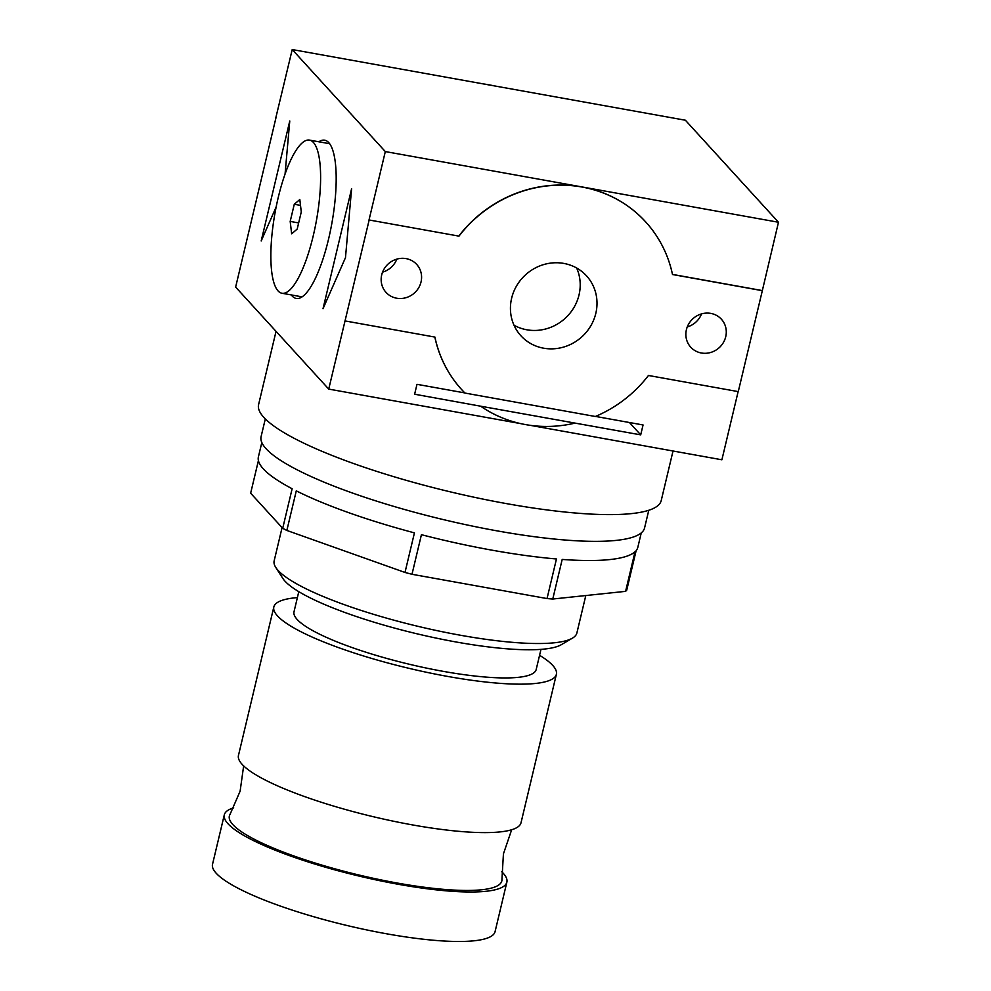 <?xml version="1.0" encoding="UTF-8"?>
<svg xmlns="http://www.w3.org/2000/svg" width="991" height="991" viewBox="0 0 991 991"><rect width="100%" height="100%" fill="white"/><g stroke="black" fill="none" stroke-linecap="round" stroke-linejoin="round"><path stroke-width="1.49" d="M275.981 117.731L235.635 287.08L328.727 389.091L520.548 423.591M493.568 85.746A124.482 117.347 137.6 0 0 483.769 83.987M276.167 206.933L261.19 240.974L289.768 120.976L285.061 174.069M318.854 141.775A80.395 21.752 100.2 0 1 324.701 140.202A80.395 21.752 100.2 0 1 328.752 142.617A80.395 21.752 100.2 0 1 330.325 231.213A80.395 21.752 100.2 0 1 296.247 298.452A80.395 21.752 100.2 0 1 291.317 294.922M345.116 320.935L434.925 337.089A124.482 117.347 137.6 0 0 461.769 389.711A124.482 117.347 137.6 0 0 464.94 393.055L595.343 416.493A124.482 117.347 137.6 0 0 648.461 375.478L738.27 391.618L762.327 290.673L672.505 274.519A124.482 117.347 137.6 0 0 645.674 221.897A124.482 117.347 137.6 0 0 458.982 236.131L369.16 219.99L328.727 389.091M369.16 219.99L458.982 236.131M762.327 290.673L778.48 222.257L385.313 151.573L369.048 219.853M385.313 151.573L292.221 49.55L275.845 117.706M345.475 257.672L323.016 308.721L351.607 188.724L345.475 257.672M778.48 222.257L685.388 120.233L292.221 49.55M530.346 425.35L721.894 459.787L738.134 391.594M672.493 274.408L762.203 290.549M673.025 451.004L661.22 500.566A206.958 40.396 -166.6 0 1 506.451 503.614A206.958 40.396 -166.6 0 1 258.577 404.65L276.043 331.353M645.612 221.835A124.482 117.347 137.6 0 0 645.562 221.773A124.482 117.347 137.6 0 0 581.903 186.915A124.482 117.347 137.6 0 0 458.858 236.007M574.916 423.145A124.482 117.347 137.6 0 1 480.647 406.199L640.706 434.863L643.06 424.966L595.517 416.418M464.816 392.919L416.988 384.322L414.634 394.22L480.647 406.199M434.838 337.064A124.482 117.347 137.6 0 0 461.645 389.587A124.482 117.347 137.6 0 0 461.707 389.649M511.629 298.229A44.434 41.882 137.6 0 0 520.894 335.751A44.434 41.882 137.6 0 0 581.952 336.742A44.434 41.882 137.6 0 0 586.536 275.857A44.434 41.882 137.6 0 0 543.539 264.622A44.434 41.882 137.6 0 0 511.629 298.229M381.708 274.879A20.749 19.56 137.6 0 0 386.044 292.395A20.749 19.56 137.6 0 0 414.56 292.865A20.749 19.56 137.6 0 0 416.691 264.424A20.749 19.56 137.6 0 0 396.611 259.184A20.749 19.56 137.6 0 0 381.708 274.879M686.416 329.656A20.749 19.56 137.6 0 0 690.739 347.184A20.749 19.56 137.6 0 0 719.255 347.643A20.749 19.56 137.6 0 0 721.398 319.213A20.749 19.56 137.6 0 0 701.318 313.961A20.749 19.56 137.6 0 0 686.416 329.656M629.434 422.525L640.706 434.863M382.563 272.141A20.749 19.56 137.6 0 0 396.846 259.109M687.258 326.931A20.749 19.56 137.6 0 0 701.541 313.899M513.982 325.197A44.434 41.882 137.6 0 0 565.155 318.334A44.434 41.882 137.6 0 0 576.651 268.004M501.669 871.671A145.231 28.355 -166.6 0 1 506.872 882.139L495.079 931.627A145.231 28.355 -166.6 0 1 386.465 933.77A145.231 28.355 -166.6 0 1 212.52 864.313L224.313 814.825A145.231 28.355 -166.6 0 1 233.665 807.826M506.872 882.139A145.231 28.355 -166.6 0 1 398.258 884.282A145.231 28.355 -166.6 0 1 224.313 814.825M511.653 829.764L503.428 853.895L501.954 879.215A140.041 27.339 -166.6 0 1 397.081 883.006A140.041 27.339 -166.6 0 1 230.023 814.429L240.119 791.165L243.65 765.919M539.587 655.299A145.231 28.355 -166.6 0 1 556.385 674.301L521.018 822.765A145.231 28.355 -166.6 0 1 412.405 824.896A145.231 28.355 -166.6 0 1 238.459 755.452L273.826 606.987A145.231 28.355 -166.6 0 1 297.399 597.598M556.385 674.301A145.231 28.355 -166.6 0 1 447.771 676.444A145.231 28.355 -166.6 0 1 273.826 606.987M540.987 649.365L536.193 669.495A124.482 24.304 -166.6 0 1 443.101 671.328A124.482 24.304 -166.6 0 1 294.005 611.806L298.799 591.677M585.805 595.541L576.886 632.964A155.599 30.374 -166.6 0 1 572.464 638.13L561.278 644.707A146.061 28.516 -166.6 0 1 456.207 642.007A146.061 28.516 -166.6 0 1 282.794 578.36L275.783 567.447A155.599 30.374 -166.6 0 1 274.16 560.844L282.076 527.621M572.464 638.13A155.599 30.374 -166.6 0 1 460.518 635.256A155.599 30.374 -166.6 0 1 275.783 567.447M258.416 460.592L250.649 493.196L282.708 528.314A195.029 38.067 -166.6 0 0 286.845 530.445L404.997 572.451A195.029 38.067 -166.6 0 0 411.996 574.284L547.032 598.564A195.029 38.067 -166.6 0 0 552.767 599.022L625.594 591.354A195.029 38.067 -166.6 0 0 626.721 590.165L636.148 550.587A195.029 38.067 -166.6 0 0 637.832 547.292L641.251 532.91M625.594 591.354L635.02 551.764A195.029 38.067 -166.6 0 1 562.194 559.432L552.767 599.022M282.708 528.314L292.134 488.736A195.029 38.067 -166.6 0 1 258.403 456.901L261.822 442.519M404.997 572.451L414.436 532.873A195.029 38.067 -166.6 0 1 296.284 490.855L286.845 530.445M547.032 598.564L556.459 558.974A195.029 38.067 -166.6 0 1 491.97 550.166A195.029 38.067 -166.6 0 1 421.423 534.694L411.996 574.284M648.783 510.266L644.559 527.98A197.098 38.476 -166.6 0 1 497.16 530.879A197.098 38.476 -166.6 0 1 261.091 436.622L265.315 418.908M313.23 235.846A77.806 21.059 100.2 0 1 281.964 293.249A77.806 21.059 100.2 0 1 275.015 212.941A77.806 21.059 100.2 0 1 309.502 140.103A77.806 21.059 100.2 0 1 313.23 235.846M299.815 199.525L294.277 204.27L290.19 221.414L291.651 233.814L297.189 229.082L301.276 211.938L299.815 199.525M300.508 205.385L294.277 204.27M298.663 222.925L290.19 221.414M329.644 143.72L309.502 140.103M302.106 296.866L281.964 293.249"/></g></svg>
